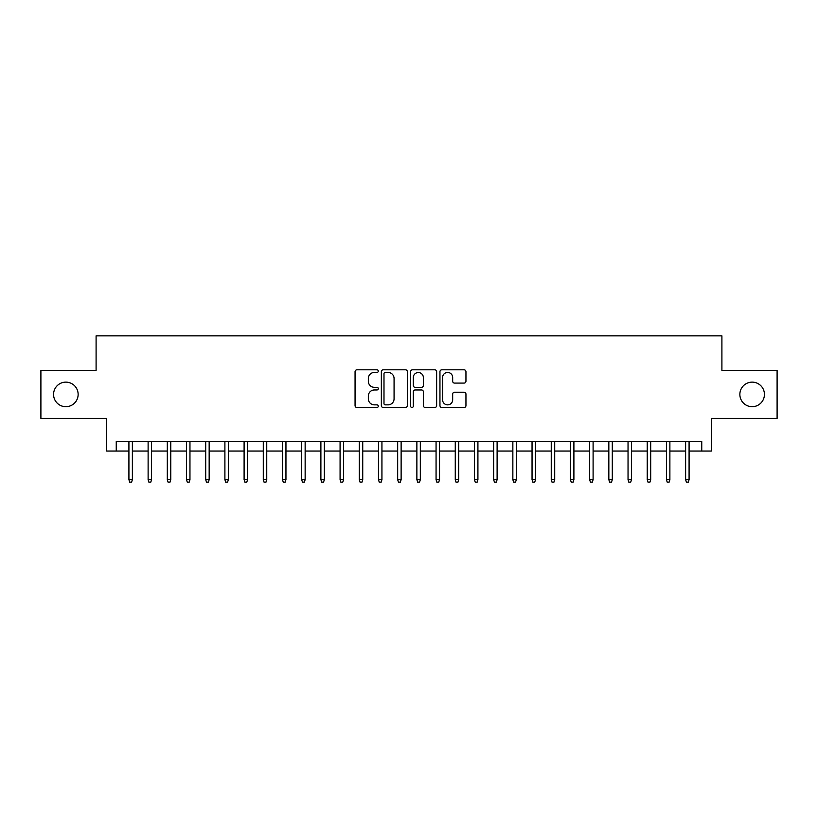 <?xml version="1.0" encoding="UTF-8"?>
<svg xmlns="http://www.w3.org/2000/svg" width="818" height="818" viewBox="0 0 818 818"><rect width="100%" height="100%" fill="white"/><g stroke="black" fill="none" stroke-linecap="round" stroke-linejoin="round"><path stroke-width="1.23" d="M378.284 371.127A1.319 1.319 0 0 0 376.965 369.808L356.945 369.808A1.881 1.881 0 0 0 355.063 371.689L355.063 405.605A1.881 1.881 0 0 0 356.945 407.497L376.965 407.497A1.319 1.319 0 0 0 378.284 406.178A1.319 1.319 0 0 0 376.965 404.859L374.378 404.859A6.033 6.033 0 0 1 368.345 398.826L368.345 396.004A6.033 6.033 0 0 1 374.378 389.971L376.965 389.971A1.319 1.319 0 0 0 378.284 388.652A1.319 1.319 0 0 0 376.965 387.333L374.378 387.333A6.033 6.033 0 0 1 368.345 381.3L368.345 378.478A6.033 6.033 0 0 1 374.378 372.446L376.965 372.446A1.319 1.319 0 0 0 378.284 371.127M739.861 394.409A12.29 12.29 0 0 0 752.141 406.699A12.29 12.29 0 0 0 764.431 394.409A12.29 12.29 0 0 0 752.141 382.129A12.29 12.29 0 0 0 739.861 394.409M53.569 394.409A12.29 12.29 0 0 0 65.859 406.699A12.29 12.29 0 0 0 78.139 394.409A12.29 12.29 0 0 0 65.859 382.129A12.29 12.29 0 0 0 53.569 394.409M464.072 383.09A1.881 1.881 0 0 0 465.953 381.208L465.953 371.689A1.881 1.881 0 0 0 464.072 369.808L441.832 369.808A1.881 1.881 0 0 0 439.951 371.689L439.951 405.605A1.881 1.881 0 0 0 441.832 407.497L464.072 407.497A1.881 1.881 0 0 0 465.953 405.605L465.953 394.112A1.881 1.881 0 0 0 464.072 392.231L454.552 392.231A1.881 1.881 0 0 0 452.671 394.112L452.671 399.818A5.041 5.041 0 0 1 447.63 404.859A5.041 5.041 0 0 1 442.589 399.818L442.589 377.487A5.041 5.041 0 0 1 447.63 372.446A5.041 5.041 0 0 1 452.671 377.487L452.671 381.208A1.881 1.881 0 0 0 454.552 383.09L464.072 383.09M116.248 451.045L116.248 441.444L701.752 441.444L701.752 451.045L711.353 451.045L711.353 418.407L777.1 418.407L777.1 370.411L721.905 370.411L721.905 335.861L96.095 335.861L96.095 370.411L40.9 370.411L40.9 418.407L106.647 418.407L106.647 451.045L128.917 451.045M407.354 371.689A1.881 1.881 0 0 0 405.462 369.808L383.233 369.808A1.881 1.881 0 0 0 381.352 371.689L381.352 405.605A1.881 1.881 0 0 0 383.233 407.497L405.462 407.497A1.881 1.881 0 0 0 407.354 405.605L407.354 371.689M412.538 369.808L434.767 369.808A1.881 1.881 0 0 1 436.648 371.689L436.648 405.605A1.881 1.881 0 0 1 434.767 407.497L425.248 407.497A1.881 1.881 0 0 1 423.366 405.605L423.366 391.853A1.881 1.881 0 0 0 421.485 389.971L415.176 389.971A1.881 1.881 0 0 0 413.284 391.853L413.284 406.178A1.319 1.319 0 0 1 411.965 407.497A1.319 1.319 0 0 1 410.646 406.178L410.646 371.689A1.881 1.881 0 0 1 412.538 369.808M132.373 451.045L148.119 451.045M151.565 451.045L167.312 451.045M170.768 451.045L186.504 451.045M189.96 451.045L205.707 451.045M209.163 451.045L224.899 451.045M228.355 451.045L244.101 451.045M247.557 451.045L263.294 451.045M266.75 451.045L282.496 451.045M285.952 451.045L301.689 451.045M305.145 451.045L320.891 451.045M324.337 451.045L340.084 451.045M343.54 451.045L359.276 451.045M362.732 451.045L378.478 451.045M381.934 451.045L397.671 451.045M401.127 451.045L416.873 451.045M420.329 451.045L436.066 451.045M439.522 451.045L455.268 451.045M458.724 451.045L474.46 451.045M477.916 451.045L493.663 451.045M497.109 451.045L512.855 451.045M516.311 451.045L532.048 451.045M535.504 451.045L551.25 451.045M554.706 451.045L570.443 451.045M573.899 451.045L589.645 451.045M593.101 451.045L608.837 451.045M612.293 451.045L628.04 451.045M631.496 451.045L647.232 451.045M650.688 451.045L666.435 451.045M669.881 451.045L685.627 451.045M689.083 451.045L701.752 451.045M385.309 372.446A1.319 1.319 0 0 0 383.99 373.765L383.99 403.54A1.319 1.319 0 0 0 385.309 404.859L388.039 404.859A6.033 6.033 0 0 0 394.071 398.826L394.071 378.478A6.033 6.033 0 0 0 388.039 372.446L385.309 372.446M423.366 377.579A5.041 5.041 0 0 0 418.325 372.538A5.041 5.041 0 0 0 413.284 377.579L413.284 385.452A1.881 1.881 0 0 0 415.176 387.333L421.485 387.333A1.881 1.881 0 0 0 423.366 385.452L423.366 377.579M128.917 479.645L129.684 482.139L131.606 482.139L132.373 479.645L128.917 479.645L128.917 441.444M132.373 479.645L132.373 441.444M148.119 479.645L148.886 482.139L150.798 482.139L151.565 479.645L148.119 479.645L148.119 441.444M151.565 479.645L151.565 441.444M167.312 479.645L168.079 482.139L170.001 482.139L170.768 479.645L167.312 479.645L167.312 441.444M170.768 479.645L170.768 441.444M186.504 479.645L187.281 482.139L189.193 482.139L189.96 479.645L186.504 479.645L186.504 441.444M189.96 479.645L189.96 441.444M205.707 479.645L206.473 482.139L208.396 482.139L209.163 479.645L205.707 479.645L205.707 441.444M209.163 479.645L209.163 441.444M224.899 479.645L225.666 482.139L227.588 482.139L228.355 479.645L224.899 479.645L224.899 441.444M228.355 479.645L228.355 441.444M244.101 479.645L244.868 482.139L246.791 482.139L247.557 479.645L244.101 479.645L244.101 441.444M247.557 479.645L247.557 441.444M263.294 479.645L264.061 482.139L265.983 482.139L266.75 479.645L263.294 479.645L263.294 441.444M266.75 479.645L266.75 441.444M282.496 479.645L283.263 482.139L285.175 482.139L285.952 479.645L282.496 479.645L282.496 441.444M285.952 479.645L285.952 441.444M301.689 479.645L302.456 482.139L304.378 482.139L305.145 479.645L301.689 479.645L301.689 441.444M305.145 479.645L305.145 441.444M320.891 479.645L321.658 482.139L323.57 482.139L324.337 479.645L320.891 479.645L320.891 441.444M324.337 479.645L324.337 441.444M340.084 479.645L340.85 482.139L342.773 482.139L343.54 479.645L340.084 479.645L340.084 441.444M343.54 479.645L343.54 441.444M359.276 479.645L360.053 482.139L361.965 482.139L362.732 479.645L359.276 479.645L359.276 441.444M362.732 479.645L362.732 441.444M378.478 479.645L379.245 482.139L381.168 482.139L381.934 479.645L378.478 479.645L378.478 441.444M381.934 479.645L381.934 441.444M397.671 479.645L398.438 482.139L400.36 482.139L401.127 479.645L397.671 479.645L397.671 441.444M401.127 479.645L401.127 441.444M416.873 479.645L417.64 482.139L419.562 482.139L420.329 479.645L416.873 479.645L416.873 441.444M420.329 479.645L420.329 441.444M436.066 479.645L436.832 482.139L438.755 482.139L439.522 479.645L436.066 479.645L436.066 441.444M439.522 479.645L439.522 441.444M455.268 479.645L456.035 482.139L457.947 482.139L458.724 479.645L455.268 479.645L455.268 441.444M458.724 479.645L458.724 441.444M474.46 479.645L475.227 482.139L477.15 482.139L477.916 479.645L474.46 479.645L474.46 441.444M477.916 479.645L477.916 441.444M493.663 479.645L494.43 482.139L496.342 482.139L497.109 479.645L493.663 479.645L493.663 441.444M497.109 479.645L497.109 441.444M512.855 479.645L513.622 482.139L515.544 482.139L516.311 479.645L512.855 479.645L512.855 441.444M516.311 479.645L516.311 441.444M532.048 479.645L532.825 482.139L534.737 482.139L535.504 479.645L532.048 479.645L532.048 441.444M535.504 479.645L535.504 441.444M551.25 479.645L552.017 482.139L553.939 482.139L554.706 479.645L551.25 479.645L551.25 441.444M554.706 479.645L554.706 441.444M570.443 479.645L571.209 482.139L573.132 482.139L573.899 479.645L570.443 479.645L570.443 441.444M573.899 479.645L573.899 441.444M589.645 479.645L590.412 482.139L592.334 482.139L593.101 479.645L589.645 479.645L589.645 441.444M593.101 479.645L593.101 441.444M608.837 479.645L609.604 482.139L611.527 482.139L612.293 479.645L608.837 479.645L608.837 441.444M612.293 479.645L612.293 441.444M628.04 479.645L628.807 482.139L630.719 482.139L631.496 479.645L628.04 479.645L628.04 441.444M631.496 479.645L631.496 441.444M647.232 479.645L647.999 482.139L649.921 482.139L650.688 479.645L647.232 479.645L647.232 441.444M650.688 479.645L650.688 441.444M666.435 479.645L667.202 482.139L669.114 482.139L669.881 479.645L666.435 479.645L666.435 441.444M669.881 479.645L669.881 441.444M685.627 479.645L686.394 482.139L688.316 482.139L689.083 479.645L685.627 479.645L685.627 441.444M689.083 479.645L689.083 441.444"/></g></svg>
